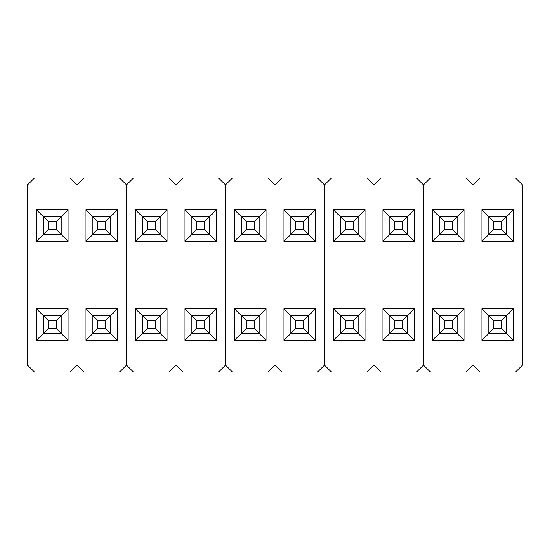 <?xml version="1.0" encoding="UTF-8"?>
<svg xmlns="http://www.w3.org/2000/svg" width="550" height="550" viewBox="0 0 550 550"><rect width="100%" height="100%" fill="white"/><g stroke="black" fill="none" stroke-linecap="round" stroke-linejoin="round"><path stroke-width="0.82" d="M522.5 184.91L522.5 365.09L515.57 372.02L479.93 372.02L473 365.09L473 184.91L479.93 177.98L515.57 177.98L522.5 184.91L522.5 365.09L515.57 372.02L479.93 372.02L473 365.09L473 184.91L473 365.09L466.07 372.02L430.43 372.02L423.5 365.09L423.5 184.91L430.43 177.98L466.07 177.98L473 184.91L473 365.09L466.07 372.02L430.43 372.02L423.5 365.09L423.5 184.91L423.5 365.09L416.57 372.02L380.93 372.02L374 365.09L374 184.91L380.93 177.98L416.57 177.98L423.5 184.91L423.5 365.09L416.57 372.02L380.93 372.02L374 365.09L374 184.91L374 365.09L367.07 372.02L331.43 372.02L324.5 365.09L324.5 184.91L331.43 177.98L367.07 177.98L374 184.91L374 365.09L367.07 372.02L331.43 372.02L324.5 365.09L324.5 184.91L324.5 365.09L317.57 372.02L281.93 372.02L275 365.09L275 184.91L281.93 177.98L317.57 177.98L324.5 184.91L324.5 365.09L317.57 372.02L281.93 372.02L275 365.09L275 184.91L275 365.09L268.07 372.02L232.43 372.02L225.5 365.09L225.5 184.91L232.43 177.98L268.07 177.98L275 184.91L275 365.09L268.07 372.02L232.43 372.02L225.5 365.09L225.5 184.91L225.5 365.09L218.57 372.02L182.93 372.02L176 365.09L176 184.91L182.93 177.98L218.57 177.98L225.5 184.91L225.5 365.09L218.57 372.02L182.93 372.02L176 365.09L176 184.91L176 365.09L169.07 372.02L133.43 372.02L126.5 365.09L126.5 184.91L133.43 177.98L169.07 177.98L176 184.91L176 365.09L169.07 372.02L133.43 372.02L126.5 365.09L126.5 184.91L126.5 365.09L119.57 372.02L83.93 372.02L77 365.09L77 184.91L83.93 177.98L119.57 177.98L126.5 184.91L126.5 365.09L119.57 372.02L83.93 372.02L77 365.09L77 184.91L77 365.09L70.07 372.02L34.43 372.02L27.5 365.09L27.5 184.91L34.43 177.98L70.07 177.98L77 184.91L77 365.09L70.07 372.02L34.43 372.02L27.5 365.09L27.5 184.91L34.43 177.98L70.07 177.98L77 184.91L83.93 177.98L119.57 177.98L126.5 184.91L133.43 177.98L169.07 177.98L176 184.91L182.93 177.98L218.57 177.98L225.5 184.91L232.43 177.98L268.07 177.98L275 184.91L281.93 177.98L317.57 177.98L324.5 184.91L331.43 177.98L367.07 177.98L374 184.91L380.93 177.98L416.57 177.98L423.5 184.91L430.43 177.98L466.07 177.98L473 184.91L479.93 177.98L515.57 177.98L522.5 184.91M513.59 241.34L513.59 209.66L481.91 209.66L481.91 241.34L513.59 241.34L506.66 234.41L513.59 241.34L481.91 241.34L488.84 234.41L481.91 241.34L481.91 209.66L513.59 209.66L513.59 241.34M513.59 340.34L513.59 308.66L481.91 308.66L481.91 340.34L513.59 340.34L506.66 333.41L513.59 340.34L481.91 340.34L488.84 333.41L481.91 340.34L481.91 308.66L513.59 308.66L513.59 340.34M506.66 216.59L513.59 209.66L501.71 221.54L493.79 221.54L493.79 229.46L501.71 229.46L501.71 221.54L501.71 229.46L506.66 234.41L488.84 234.41L488.84 216.59L481.91 209.66L488.84 216.59L506.66 216.59L501.71 221.54L493.79 221.54L488.84 216.59L506.66 216.59L506.66 234.41L506.66 216.59M506.66 315.59L513.59 308.66L501.71 320.54L493.79 320.54L493.79 328.46L501.71 328.46L501.71 320.54L501.71 328.46L506.66 333.41L488.84 333.41L488.84 315.59L481.91 308.66L488.84 315.59L506.66 315.59L501.71 320.54L493.79 320.54L488.84 315.59L506.66 315.59L506.66 333.41L506.66 315.59M506.66 333.41L488.84 333.41L493.79 328.46L501.71 328.46L506.66 333.41M493.79 320.54L493.79 328.46L488.84 333.41L488.84 315.59L493.79 320.54M506.66 234.41L488.84 234.41L493.79 229.46L501.71 229.46L506.66 234.41M493.79 221.54L493.79 229.46L488.84 234.41L488.84 216.59L493.79 221.54M457.16 333.41L439.34 333.41L439.34 315.59L457.16 315.59L452.21 320.54L444.29 320.54L444.29 328.46L452.21 328.46L452.21 320.54L452.21 328.46L457.16 333.41L457.16 315.59L452.21 320.54L444.29 320.54L439.34 315.59L457.16 315.59L464.09 308.66L432.41 308.66L432.41 340.34L464.09 340.34L464.09 308.66L464.09 340.34L457.16 333.41L457.16 315.59L464.09 308.66L432.41 308.66L444.29 320.54L444.29 328.46L452.21 328.46L457.16 333.41L439.34 333.41L444.29 328.46L439.34 333.41L439.34 315.59L432.41 308.66L432.41 340.34L439.34 333.41L432.41 340.34L464.09 340.34L457.16 333.41M407.66 333.41L389.84 333.41L389.84 315.59L407.66 315.59L402.71 320.54L394.79 320.54L394.79 328.46L402.71 328.46L402.71 320.54L402.71 328.46L407.66 333.41L407.66 315.59L402.71 320.54L394.79 320.54L389.84 315.59L407.66 315.59L414.59 308.66L382.91 308.66L382.91 340.34L414.59 340.34L414.59 308.66L414.59 340.34L407.66 333.41L407.66 315.59L414.59 308.66L382.91 308.66L394.79 320.54L394.79 328.46L402.71 328.46L407.66 333.41L389.84 333.41L394.79 328.46L389.84 333.41L389.84 315.59L382.91 308.66L382.91 340.34L389.84 333.41L382.91 340.34L414.59 340.34L407.66 333.41M358.16 333.41L340.34 333.41L340.34 315.59L358.16 315.59L353.21 320.54L345.29 320.54L345.29 328.46L353.21 328.46L353.21 320.54L353.21 328.46L358.16 333.41L358.16 315.59L353.21 320.54L345.29 320.54L340.34 315.59L358.16 315.59L365.09 308.66L333.41 308.66L333.41 340.34L365.09 340.34L365.09 308.66L365.09 340.34L358.16 333.41L358.16 315.59L365.09 308.66L333.41 308.66L345.29 320.54L345.29 328.46L353.21 328.46L358.16 333.41L340.34 333.41L345.29 328.46L340.34 333.41L340.34 315.59L333.41 308.66L333.41 340.34L340.34 333.41L333.41 340.34L365.09 340.34L358.16 333.41M308.66 333.41L290.84 333.41L290.84 315.59L308.66 315.59L303.71 320.54L295.79 320.54L295.79 328.46L303.71 328.46L303.71 320.54L303.71 328.46L308.66 333.41L308.66 315.59L303.71 320.54L295.79 320.54L290.84 315.59L308.66 315.59L315.59 308.66L283.91 308.66L283.91 340.34L315.59 340.34L315.59 308.66L315.59 340.34L308.66 333.41L308.66 315.59L315.59 308.66L283.91 308.66L295.79 320.54L295.79 328.46L303.71 328.46L308.66 333.41L290.84 333.41L295.79 328.46L290.84 333.41L290.84 315.59L283.91 308.66L283.91 340.34L290.84 333.41L283.91 340.34L315.59 340.34L308.66 333.41M259.16 333.41L241.34 333.41L241.34 315.59L259.16 315.59L254.21 320.54L246.29 320.54L246.29 328.46L254.21 328.46L254.21 320.54L254.21 328.46L259.16 333.41L259.16 315.59L254.21 320.54L246.29 320.54L241.34 315.59L259.16 315.59L266.09 308.66L234.41 308.66L234.41 340.34L266.09 340.34L266.09 308.66L266.09 340.34L259.16 333.41L259.16 315.59L266.09 308.66L234.41 308.66L246.29 320.54L246.29 328.46L254.21 328.46L259.16 333.41L241.34 333.41L246.29 328.46L241.34 333.41L241.34 315.59L234.41 308.66L234.41 340.34L241.34 333.41L234.41 340.34L266.09 340.34L259.16 333.41M209.66 333.41L191.84 333.41L191.84 315.59L209.66 315.59L204.71 320.54L196.79 320.54L196.79 328.46L204.71 328.46L204.71 320.54L204.71 328.46L209.66 333.41L209.66 315.59L204.71 320.54L196.79 320.54L191.84 315.59L209.66 315.59L216.59 308.66L184.91 308.66L184.91 340.34L216.59 340.34L216.59 308.66L216.59 340.34L209.66 333.41L209.66 315.59L216.59 308.66L184.91 308.66L196.79 320.54L196.79 328.46L204.71 328.46L209.66 333.41L191.84 333.41L196.79 328.46L191.84 333.41L191.84 315.59L184.91 308.66L184.91 340.34L191.84 333.41L184.91 340.34L216.59 340.34L209.66 333.41M160.16 333.41L142.34 333.41L142.34 315.59L160.16 315.59L155.21 320.54L147.29 320.54L147.29 328.46L155.21 328.46L155.21 320.54L155.21 328.46L160.16 333.41L160.16 315.59L155.21 320.54L147.29 320.54L142.34 315.59L160.16 315.59L167.09 308.66L135.41 308.66L135.41 340.34L167.09 340.34L167.09 308.66L167.09 340.34L160.16 333.41L160.16 315.59L167.09 308.66L135.41 308.66L147.29 320.54L147.29 328.46L155.21 328.46L160.16 333.41L142.34 333.41L147.29 328.46L142.34 333.41L142.34 315.59L135.41 308.66L135.41 340.34L142.34 333.41L135.41 340.34L167.09 340.34L160.16 333.41M110.66 333.41L92.84 333.41L92.84 315.59L110.66 315.59L105.71 320.54L97.79 320.54L97.79 328.46L105.71 328.46L105.71 320.54L105.71 328.46L110.66 333.41L110.66 315.59L105.71 320.54L97.79 320.54L92.84 315.59L110.66 315.59L117.59 308.66L85.91 308.66L85.91 340.34L117.59 340.34L117.59 308.66L117.59 340.34L110.66 333.41L110.66 315.59L117.59 308.66L85.91 308.66L97.79 320.54L97.79 328.46L105.71 328.46L110.66 333.41L92.84 333.41L97.79 328.46L92.84 333.41L92.84 315.59L85.91 308.66L85.91 340.34L92.84 333.41L85.91 340.34L117.59 340.34L110.66 333.41M61.16 333.41L43.34 333.41L43.34 315.59L61.16 315.59L56.21 320.54L48.29 320.54L48.29 328.46L56.21 328.46L56.21 320.54L56.21 328.46L61.16 333.41L61.16 315.59L56.21 320.54L48.29 320.54L43.34 315.59L61.16 315.59L68.09 308.66L36.41 308.66L36.41 340.34L68.09 340.34L68.09 308.66L68.09 340.34L61.16 333.41L61.16 315.59L68.09 308.66L36.41 308.66L48.29 320.54L48.29 328.46L56.21 328.46L61.16 333.41L43.34 333.41L48.29 328.46L43.34 333.41L43.34 315.59L36.41 308.66L36.41 340.34L43.34 333.41L36.41 340.34L68.09 340.34L61.16 333.41M457.16 234.41L439.34 234.41L439.34 216.59L457.16 216.59L452.21 221.54L444.29 221.54L444.29 229.46L452.21 229.46L452.21 221.54L452.21 229.46L457.16 234.41L457.16 216.59L452.21 221.54L444.29 221.54L439.34 216.59L457.16 216.59L464.09 209.66L432.41 209.66L432.41 241.34L464.09 241.34L464.09 209.66L464.09 241.34L457.16 234.41L457.16 216.59L464.09 209.66L432.41 209.66L444.29 221.54L444.29 229.46L452.21 229.46L457.16 234.41L439.34 234.41L444.29 229.46L439.34 234.41L439.34 216.59L432.41 209.66L432.41 241.34L439.34 234.41L432.41 241.34L464.09 241.34L457.16 234.41M407.66 234.41L389.84 234.41L389.84 216.59L407.66 216.59L402.71 221.54L394.79 221.54L394.79 229.46L402.71 229.46L402.71 221.54L402.71 229.46L407.66 234.41L407.66 216.59L402.71 221.54L394.79 221.54L389.84 216.59L407.66 216.59L414.59 209.66L382.91 209.66L382.91 241.34L414.59 241.34L414.59 209.66L414.59 241.34L407.66 234.41L407.66 216.59L414.59 209.66L382.91 209.66L394.79 221.54L394.79 229.46L402.71 229.46L407.66 234.41L389.84 234.41L394.79 229.46L389.84 234.41L389.84 216.59L382.91 209.66L382.91 241.34L389.84 234.41L382.91 241.34L414.59 241.34L407.66 234.41M358.16 234.41L340.34 234.41L340.34 216.59L358.16 216.59L353.21 221.54L345.29 221.54L345.29 229.46L353.21 229.46L353.21 221.54L353.21 229.46L358.16 234.41L358.16 216.59L353.21 221.54L345.29 221.54L340.34 216.59L358.16 216.59L365.09 209.66L333.41 209.66L333.41 241.34L365.09 241.34L365.09 209.66L365.09 241.34L358.16 234.41L358.16 216.59L365.09 209.66L333.41 209.66L345.29 221.54L345.29 229.46L353.21 229.46L358.16 234.41L340.34 234.41L345.29 229.46L340.34 234.41L340.34 216.59L333.41 209.66L333.41 241.34L340.34 234.41L333.41 241.34L365.09 241.34L358.16 234.41M308.66 234.41L290.84 234.41L290.84 216.59L308.66 216.59L303.71 221.54L295.79 221.54L295.79 229.46L303.71 229.46L303.71 221.54L303.71 229.46L308.66 234.41L308.66 216.59L303.71 221.54L295.79 221.54L290.84 216.59L308.66 216.59L315.59 209.66L283.91 209.66L283.91 241.34L315.59 241.34L315.59 209.66L315.59 241.34L308.66 234.41L308.66 216.59L315.59 209.66L283.91 209.66L295.79 221.54L295.79 229.46L303.71 229.46L308.66 234.41L290.84 234.41L295.79 229.46L290.84 234.41L290.84 216.59L283.91 209.66L283.91 241.34L290.84 234.41L283.91 241.34L315.59 241.34L308.66 234.41M259.16 234.41L241.34 234.41L241.34 216.59L259.16 216.59L254.21 221.54L246.29 221.54L246.29 229.46L254.21 229.46L254.21 221.54L254.21 229.46L259.16 234.41L259.16 216.59L254.21 221.54L246.29 221.54L241.34 216.59L259.16 216.59L266.09 209.66L234.41 209.66L234.41 241.34L266.09 241.34L266.09 209.66L266.09 241.34L259.16 234.41L259.16 216.59L266.09 209.66L234.41 209.66L246.29 221.54L246.29 229.46L254.21 229.46L259.16 234.41L241.34 234.41L246.29 229.46L241.34 234.41L241.34 216.59L234.41 209.66L234.41 241.34L241.34 234.41L234.41 241.34L266.09 241.34L259.16 234.41M209.66 234.41L191.84 234.41L191.84 216.59L209.66 216.59L204.71 221.54L196.79 221.54L196.79 229.46L204.71 229.46L204.71 221.54L204.71 229.46L209.66 234.41L209.66 216.59L204.71 221.54L196.79 221.54L191.84 216.59L209.66 216.59L216.59 209.66L184.91 209.66L184.91 241.34L216.59 241.34L216.59 209.66L216.59 241.34L209.66 234.41L209.66 216.59L216.59 209.66L184.91 209.66L196.79 221.54L196.79 229.46L204.71 229.46L209.66 234.41L191.84 234.41L196.79 229.46L191.84 234.41L191.84 216.59L184.91 209.66L184.91 241.34L191.84 234.41L184.91 241.34L216.59 241.34L209.66 234.41M160.16 234.41L142.34 234.41L142.34 216.59L160.16 216.59L155.21 221.54L147.29 221.54L147.29 229.46L155.21 229.46L155.21 221.54L155.21 229.46L160.16 234.41L160.16 216.59L155.21 221.54L147.29 221.54L142.34 216.59L160.16 216.59L167.09 209.66L135.41 209.66L135.41 241.34L167.09 241.34L167.09 209.66L167.09 241.34L160.16 234.41L160.16 216.59L167.09 209.66L135.41 209.66L147.29 221.54L147.29 229.46L155.21 229.46L160.16 234.41L142.34 234.41L147.29 229.46L142.34 234.41L142.34 216.59L135.41 209.66L135.41 241.34L142.34 234.41L135.41 241.34L167.09 241.34L160.16 234.41M110.66 234.41L92.84 234.41L92.84 216.59L110.66 216.59L105.71 221.54L97.79 221.54L97.79 229.46L105.71 229.46L105.71 221.54L105.71 229.46L110.66 234.41L110.66 216.59L105.71 221.54L97.79 221.54L92.84 216.59L110.66 216.59L117.59 209.66L85.91 209.66L85.91 241.34L117.59 241.34L117.59 209.66L117.59 241.34L110.66 234.41L110.66 216.59L117.59 209.66L85.91 209.66L97.79 221.54L97.79 229.46L105.71 229.46L110.66 234.41L92.84 234.41L97.79 229.46L92.84 234.41L92.84 216.59L85.91 209.66L85.91 241.34L92.84 234.41L85.91 241.34L117.59 241.34L110.66 234.41M61.16 234.41L43.34 234.41L43.34 216.59L61.16 216.59L56.21 221.54L48.29 221.54L48.29 229.46L56.21 229.46L56.21 221.54L56.21 229.46L61.16 234.41L61.16 216.59L56.21 221.54L48.29 221.54L43.34 216.59L61.16 216.59L68.09 209.66L36.41 209.66L36.41 241.34L68.09 241.34L68.09 209.66L68.09 241.34L61.16 234.41L61.16 216.59L68.09 209.66L36.41 209.66L48.29 221.54L48.29 229.46L56.21 229.46L61.16 234.41L43.34 234.41L48.29 229.46L43.34 234.41L43.34 216.59L36.41 209.66L36.41 241.34L43.34 234.41L36.41 241.34L68.09 241.34L61.16 234.41"/></g></svg>
